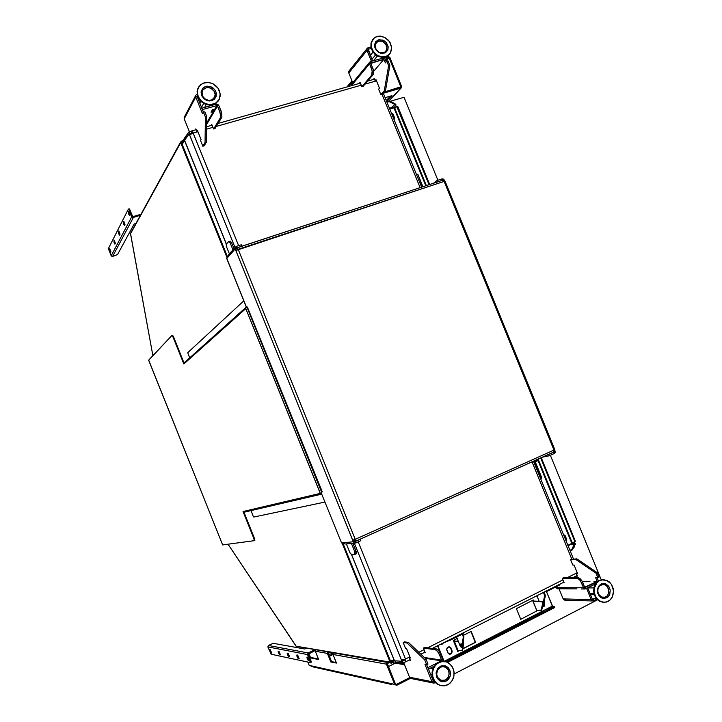<?xml version="1.0" encoding="UTF-8"?>
<svg xmlns="http://www.w3.org/2000/svg" width="722" height="722" viewBox="0 0 722 722"><rect width="100%" height="100%" fill="white"/><g stroke="black" fill="none" stroke-linecap="round" stroke-linejoin="round"><path stroke-width="1.08" d="M193.171 133.001L189.588 134.951L235.002 247.502L189.164 133.886L189.588 134.951L192.007 133.399L197.882 131.657L193.171 133.001L192.151 131.269L191.276 131.224L192.079 131.196L193.144 132.911L238.639 245.642L193.171 133.001M401.513 660.215L405.457 659.015L405.863 661.632L405.412 661.875L404.807 659.312L405.412 661.875L403.273 662.949L405.872 661.614L405.457 659.015L401.513 660.215L401.955 661.298L394.365 660.838L351.74 554.857L394.483 660.847L401.955 661.298L403.589 660.431L403.363 659.863L403.589 660.431L401.955 661.298L354.294 543.17L401.513 660.215M184.534 140.267L189.164 133.886L191.104 133.832L189.164 133.886L184.534 140.267L226.329 243.91L184.534 140.267M192.016 133.065L189.705 133.75L192.016 133.065L191.276 131.224L188.983 131.873L181.655 143.164L184.39 138.227L184.967 139.662L184.39 138.227L188.983 131.873L189.733 133.714L188.983 131.873L191.276 131.224L192.016 133.065M367.038 48.554L348.916 71.162L348.798 72.985L348.753 71.469L349.836 70.512M368.283 49.349L372.615 60.964L371.37 61.307L366.929 50.423L371.37 61.307L372.615 60.964L368.175 50.089L366.929 50.423L368.175 50.089L368.482 49.213L371.252 48.455L368.545 49.195L367.895 47.887L366.993 48.627L366.794 49.989L367.76 47.941L368.211 49.439M369.727 62.119L351.542 84.086L351.307 85.719L351.334 84.411L352.246 83.635M370.539 61.532L369.601 62.336L369.61 63.78L369.547 62.48L370.341 61.605L371.09 62.877L370.539 61.532L383.337 57.995L370.539 61.532M370.928 62.967L369.61 63.78L351.443 85.683L369.61 63.78L371.613 68.689L372.859 68.346L370.855 63.437L373.22 69.393L373.626 72.606L372.931 74.862L371.686 75.214L361.884 86.712L360.116 82.362L359.159 83.49L360.116 82.362L361.884 86.712L363.103 86.36L372.931 74.862L371.686 75.214L361.884 86.712L363.103 86.36L373.157 74.528L373.635 71.911L373.103 68.987L372.859 68.346L371.613 68.689L372.39 72.453L371.686 75.214L372.236 70.837L369.61 63.78L383.887 59.33L383.337 57.995L383.887 59.33L373.599 71.424L383.887 59.33L370.882 63.022M412.325 678.373L410.764 678.472L409.536 677.227L410.971 678.536L433.326 683.03M433.904 681.523L434.436 681.36L434.87 682.904L434.283 681.442L433.272 681.026L431.964 681.694L433.606 683.102L434.87 682.904L433.137 682.958L431.964 681.694L409.536 677.227L403.688 662.742L409.536 677.227L431.964 681.694L424.996 664.466L426.702 664.754L424.726 659.872L407.136 643.049L403.183 642.544L404.464 641.903L403.183 642.544L405.565 648.446L403.183 642.544L407.136 643.049L408.426 642.409L404.464 641.903L408.426 642.409L407.136 643.049L424.726 659.872L426.043 659.204L408.426 642.409L426.043 659.204L424.726 659.872L433.272 681.026L426.693 664.754L428.011 664.087L426.043 659.204L428.011 664.087L426.702 664.754L424.996 664.466L431.964 681.694L433.272 681.026L433.751 681.487M442.776 661.451L442.884 659.466L442.776 661.451M441.584 660.125L441.638 661.533L441.35 660.829L427.884 667.697L428.471 669.15L434.319 666.171L428.471 669.15L427.884 667.697L441.35 660.829L425.114 658.32L441.35 660.829L441.611 660.179L424.22 657.471L441.584 660.125L439.436 654.8L441.584 660.125L442.884 659.466L441.584 660.125M435.339 649.683L437.505 651.397L439.436 654.8L440.736 654.141L440.24 653.058L438.389 650.26L436.63 649.024L438.886 650.847L442.884 659.466L440.736 654.141L439.436 654.8L437.424 651.298L435.339 649.683L436.63 649.024L424.608 647.435L423.345 648.076L435.339 649.683L423.345 648.076L425.24 652.769L423.345 648.076L424.608 647.435L436.63 649.024L435.339 649.683M185.455 116.161L184.218 117.217L184.227 118.823L184.236 117.181M197.043 94.23L195.761 95.313L195.77 97.001L195.761 95.331L196.953 94.257L197.268 94.799L197.043 94.23M197.25 95.9L197.169 96.613L195.77 97.001L202.548 113.796L203.46 112.172L204.868 111.784L206.79 116.54L204.868 111.784L203.46 112.181L197.169 96.613L205.382 116.937L206.79 116.54L206.429 142.126L206.79 116.54L205.382 116.937L205.057 142.523L206.429 142.126L204.191 145.808L206.429 142.126L205.057 142.523L202.828 146.205L200.499 140.429L202.828 146.205L204.191 145.808L202.828 146.205L205.057 142.523L205.382 116.937L203.46 112.172L202.548 113.796L195.77 97.001L184.227 118.823L189.435 131.747L184.227 118.823L195.77 97.001L197.169 96.613L197.151 96.08M216.275 104.194L217.809 104.383L218.892 105.565L217.863 104.41L216.275 104.194L217.502 105.954L206.682 124.473L217.502 105.954L218.892 105.565L221.573 112.497L221.898 116.946L220.986 110.755L219.596 111.143L220.607 115.132L220.445 117.569L213.586 128.958L211.726 124.365L211.077 125.457L211.726 124.365L213.586 128.958L214.93 128.57L221.69 117.46L220.309 117.848L213.586 128.958L214.93 128.57L221.69 117.46L220.309 117.848L220.309 113.39L217.502 105.954L219.596 111.143L220.986 110.755L218.892 105.565L216.844 105.611L206.7 123.029L216.844 105.611L216.275 104.194L201.844 108.183L216.275 104.194M213.36 111.784L215.427 108.878L213.36 111.784M208.279 121.26L206.682 123.994L208.279 121.26M565.705 600.018L564.225 600.036L563.169 598.881L564.857 600.19L592.825 600.948M591.128 599.576L592.202 600.776L593.764 600.767L592.383 600.848L591.3 599.919L592.284 598.98L591.128 599.576L586.58 588.43L591.128 599.576L563.169 598.881L591.128 599.576M587.735 587.843L592.311 599.043L593.204 599.395L592.627 599.377L593.764 600.767L593.204 599.395L595.957 597.969L592.437 599.233L587.735 587.843L586.58 588.43L587.735 587.843L593.881 587.898M555.868 587.591L557.357 588.746L555.642 587.049L555.868 587.591L583.511 587.789L584.495 588.854L585.804 588.827L584.486 588.845L583.511 587.789L555.868 587.591M581.255 588.926L585.028 588.99M557.501 588.746L576.995 588.917M585.082 587.5L585.804 588.827L595.524 583.872L585.804 588.827L585.244 587.455L597.347 581.779L595.686 577.735L598.989 577.131L597.121 572.582L598.989 577.131L597.834 577.717L595.975 573.16L597.121 572.582L576.761 558.783L597.121 572.582L595.975 573.16L575.633 559.351L576.761 558.783L570.588 559.541L571.716 558.981L532.06 461.827L571.716 558.981L570.588 559.541L572.844 565.064L574.098 565.028L577.717 573.891L576.454 573.909L577.356 576.12L575.894 576.129L577.356 576.12L576.454 573.909L577.717 573.891L574.098 565.028L572.844 565.064L570.588 559.541L575.633 559.351L595.975 573.16L597.834 577.717L595.686 577.735L597.347 581.779L593.908 581.381L597.175 581.372L583.511 587.789L580.551 581.011L578.611 578.863L576.986 578.214L579.378 579.531L581.463 582.762L582.627 582.176L582.112 581.093L578.692 577.708L563.512 577.753L562.375 578.331L576.986 578.214L578.141 577.627L563.512 577.753L562.375 578.331L564.189 582.771L562.709 582.771L564.189 582.771L562.375 578.331L576.986 578.214L578.448 577.654L580.533 578.945L582.401 581.661L584.676 587.194L582.627 582.176L581.463 582.762L583.511 587.789L585.055 587.5M561.193 588.773L565.218 588.791M181.637 141.873L181.375 142.451L182.513 141.62L181.348 142.396L181.366 141.196L181.637 141.873M131.106 232.701L180.699 142.649L227.195 257.953L180.671 142.586L181.366 141.196L180.699 142.649L181.375 142.451L227.71 257.375L181.375 142.451L180.699 142.649L130.511 233.567M180.671 141.837L130.511 233.387L152.92 355.666L130.583 233.847M296.056 646.145L390.259 662.399L391.062 663.121L393.634 662.101L391.784 663.031L390.999 662.245L392.398 661.884L391.342 663.148L390.259 662.399L342.084 542.917L390.259 662.399L391.505 662.336L297.094 646.361M295.903 645.865L228.251 544.469L296.191 646.271L390.999 663.103M228.323 544.65L295.957 646.019M198.261 87.705L197.097 91.351L197.819 96.64L200.933 101.333L204.443 103.806L204.669 103.381L200.951 100.701L198.351 96.965L197.277 92.732L197.864 88.616L200.554 84.745L204.2 82.786L208.523 82.425L212.864 83.698L207.9 82.371L202.873 83.274L199.037 86.396L197.35 90.692L197.846 95.683L200.572 100.304L205.201 103.634L209.903 104.699L215.553 103.3L219.271 99.266L220.174 93.923L218.017 88.147L212.864 83.698L216.627 86.45L218.504 88.905L219.732 91.676L220.174 95.99L218.901 99.952L215.039 103.58L209.994 104.699L204.669 103.381L204.443 103.806L205.472 104.257L209.759 105.114L214.795 103.995L218.793 100.132L216.185 103.138L212.412 104.852L207.981 104.952L203.55 103.327L199.85 100.15L197.647 96.188L197.061 91.739L198.252 87.705M206.176 99.636L209.1 100.385L211.916 99.871L214.732 96.983L215.138 94.221L214.244 91.405L210.905 88.264L207.9 87.497L204.786 88.201L202.602 90.34L201.916 93.571L203.017 96.811L205.499 99.257L208.64 100.358L211.835 99.907L214.154 98.039L215.165 94.763L214.425 91.739L212.448 89.266L209.47 87.732L206.537 87.597L203.026 89.699L201.97 92.226L202.819 96.486L206.041 100.087L203.207 97.912L201.465 94.853L201.185 91.541L203.514 87.488L206.456 86.189L209.849 86.342L214.326 89.14L216.059 92.181L215.914 97.037L214.037 99.537L209.425 100.963L205.066 99.537L202.088 96.315L201.113 92.199L202.557 88.418L205.851 86.324L209.958 86.369L212.981 87.876L215.219 90.349L216.329 93.319L216.14 96.423L214.66 98.968L212.006 100.62L208.667 100.899L206.041 100.087L206.176 99.636M439.815 685.277L437.803 684.257L434.527 680.954L432.713 676.451L432.631 671.505L434.319 666.92L437.478 663.455L441.584 661.686L445.808 661.83L442.64 661.542L439.671 662.236L436.918 663.879L434.599 666.469L433.083 669.637L432.451 673.247L432.821 676.983L433.949 679.971L435.907 682.687L438.407 684.627L441.512 685.747L444.707 685.792L447.703 684.826L450.393 682.895L452.55 680.025L453.759 676.902L454.111 672.588L452.974 668.121L450.366 664.411L446.828 662.164L448.858 663.202L452.125 666.559L453.912 671.108L453.93 676.099L452.162 680.693L448.903 684.113L444.689 685.792L440.095 685.431L436.106 683.211L432.83 678.355L432.045 672.651L433.723 667.11L437.568 663.022L441.07 661.623L444.617 661.596L441.142 661.614L437.036 663.383L433.877 666.848L432.198 671.424L432.27 676.37L434.093 680.864L437.361 684.167L439.815 685.277M440.862 680.286L445.005 680.223L447.351 678.518L448.813 675.846L449.093 672.733L448.154 669.79L444.914 666.947L442.054 666.641L439.292 667.859L437.216 670.63L436.62 674.095L437.74 677.687L439.969 679.871L443.109 680.647L446.187 679.573L448.389 676.929L449.138 673.906L448.542 670.567L446.611 667.94L443.543 666.614L440.772 667.002L437.55 669.935L436.657 674.492L437.595 677.435L440.862 680.286L440.989 681.406L438.245 679.519L436.503 676.478L436.124 672.877L438.173 668.012L440.889 666.054L445.664 665.991L448.398 667.877L450.501 672.678L450.167 676.27L447.225 680.512L444.192 681.758L440.095 680.999L436.909 677.525L436.124 672.823L437.794 668.473L441.322 665.892L445.185 665.828L447.712 667.209L449.625 669.673L450.519 672.841L450.203 676.162L448.66 679.149L445.871 681.288L442.017 681.703L440.989 681.406L440.862 680.286M114.103 242.809L113.986 240.029L115.349 243.233L114.374 240.345L115.303 243.567L114.87 244.072L114.085 242.791L114.058 240.038L115.339 243.215L114.915 244.09L114.103 242.809L114.798 242.592L114.103 242.809M123.652 224.289L123.218 221.871L123.958 221.645L124.383 224.064L123.976 221.609L123.218 221.871L123.579 221.293L124.996 224.56L124.536 225.625L123.633 224.271L123.155 222.168L123.642 221.302L124.996 224.659L124.509 225.616L123.652 224.289L124.383 224.064L124.915 225.083L124.383 224.064L123.652 224.289M118.751 233.802L118.318 231.455L119.04 231.23L119.464 233.576L119.049 231.22L118.318 231.455L118.643 230.914L120.042 234.09L119.464 233.576L119.59 235.101L118.814 233.973L118.264 231.879L118.724 230.923L120.042 234.181L119.527 235.074L118.751 233.802L119.464 233.576L118.751 233.802M109.681 251.373L109.536 248.693L110.881 251.698L110.475 252.628L109.681 251.373L109.636 248.702L110.881 251.797L110.475 252.628L109.681 251.373L110.367 251.157L109.934 249L110.854 252.104L110.367 251.157L109.681 251.373M128.823 214.254L128.335 211.934L129.148 211.519L129.581 214.028L129.184 211.456L128.39 211.754L128.769 211.14L130.231 214.551L129.707 215.607L128.787 214.181L128.326 211.997L128.841 211.149L130.231 214.596L129.716 215.607L128.823 214.254L129.581 214.028L130.131 215.075L129.581 214.028L128.823 214.254M128.444 209.037L129.545 209.136L129.78 209.624L129.012 209.849L128.417 209.046L129.012 209.849L129.78 209.624L132.722 216.654L140.952 214.254L133.038 216.681L133.344 217.43L140.393 215.264L133.344 217.43L112.587 256.418L111.973 256.436L111.152 255.732L112.47 256.445L117.524 254.613L112.587 256.418L133.344 217.43L131.801 216.78L133.11 217.484L133.038 216.681L131.747 216.654L132.505 216.419L129.761 209.57L129.256 208.811L128.516 209.055M134.13 224.109L136.034 223.224L134.13 224.109L117.533 254.595L134.13 224.109M108.462 248.332L108.715 249.65L108.462 248.332L128.417 209.046L108.462 248.332M278.457 652.896L278.114 651.37L279.008 651.533L280.253 654.836L278.43 652.85L278.123 651.343L278.999 651.533L280.28 654.791L278.539 653.094L279.125 652.58L278.782 651.352L280.307 654.43L279.125 652.58L278.457 652.896M297.121 656.722L296.814 655.062L297.455 655.08L297.825 656.388L297.825 655.35L299.07 658.798L298.096 658.437L297.022 656.469L296.814 655.044L297.762 655.296L299.116 658.735L297.509 657.543L297.121 656.722L297.825 656.388L299.161 658.374L297.825 656.388L297.121 656.722M287.536 654.764L287.203 653.193L288.141 653.365L289.396 656.776L287.536 654.764L287.221 653.139L288.132 653.365L289.45 656.704L288.511 656.46L287.536 654.764L288.222 654.43L287.879 653.166L289.477 656.352L288.222 654.43L287.536 654.764M269.829 651.127L269.514 649.583L270.362 649.818L271.526 653.04L269.694 650.775L269.532 649.547L270.335 649.791L271.58 652.968L269.992 651.515L270.145 649.629L271.598 652.607L270.488 650.82L269.829 651.127M307.247 658.798L306.94 657.092L307.617 657.11L307.969 658.455L307.996 657.381L309.287 660.937L308.321 660.63L307.175 658.617L306.94 657.083L307.951 657.336L309.341 660.865L307.644 659.646L307.247 658.798L307.969 658.455L309.368 660.495L307.969 658.455L307.247 658.798M267.871 646.939L268.44 645.45L267.871 646.939L307.554 654.619L307.996 653.04L307.554 654.619L308.484 653.708L308.168 652.941L314.936 649.674L308.168 652.941L268.44 645.45L273.322 643.338L268.44 645.45L308.168 652.941L308.484 653.708L315.541 649.782L315.379 651.289L315.288 650.414L307.554 654.619L310.469 662.625L310.334 661.551L311.056 661.208L308.276 654.267L311.056 661.208L310.334 661.551L307.554 654.619L267.871 646.939L271.066 654.231L267.871 646.939M306.101 648.527L304.675 648.97L273.322 643.338L304.675 648.97L306.101 648.527M310.415 662.625L271.075 654.231L310.415 662.625M311.137 662.282L311.056 661.208L311.263 662.191L310.523 662.579M384.817 37.427L388.454 40.288L390.223 42.833L391.577 47.12L391.505 49.971L389.943 53.69L387.822 55.675L383.129 57.002L377.994 55.693L381.171 56.821L386.793 56.235L390.539 52.778L391.613 47.444L389.474 41.587L384.754 37.391L379.014 36.118L376.099 36.813L373.815 38.293L371.298 42.914L371.27 46.587L372.606 50.396L375.088 53.618L377.994 55.693L374.384 52.886L371.947 48.997L371.207 46.127L371.541 41.957L373.536 38.573L377.037 36.47L380.449 36.127L384.817 37.427M372.823 39.403L371.072 42.824L370.9 46.903L372.353 51.009L375.187 54.466L378.463 56.524L382.768 57.435L386.757 56.496L389.411 54.349L386.55 56.605L382.606 57.435L378.671 56.614L374.908 54.213L372.326 50.964L370.882 46.804L371.018 43.013L372.778 39.457M383.021 41.714L380.404 40.955L377.913 41.398L375.458 44.042L375.151 46.623L376.018 49.276L379.077 52.264L382.281 53.013L384.862 52.183L386.55 50.125L386.875 46.912L385.584 43.934L383.102 41.75L379.916 40.946L377.245 41.768L375.485 43.97L375.196 46.966L376.352 49.818L379.077 52.264L382.994 52.932L385.232 51.903L386.631 49.908L386.929 47.327L386.071 44.683L383.021 41.714L383.689 40.459L386.252 42.535L388.201 46.948L387.858 49.917L385.043 52.986L380.629 53.238L377.75 51.731L374.935 47.688L374.61 44.593L375.63 41.876L379.176 39.674L383.689 40.459L386.487 42.815L388.165 46.659L387.723 50.26L385.395 52.805L381.785 53.473L378.779 52.444L376.451 50.45L374.935 47.688L374.592 44.683L375.756 41.696L378.373 39.863L382.813 40.062L383.689 40.459L383.021 41.714M606.769 580.362L611.435 584.324L613.177 588.34L613.501 592.762L612.346 596.923L609.882 600.181L606.489 602.022L602.78 602.184L601.002 601.652L604.702 602.31L608.339 601.264L610.65 599.431L612.4 596.814L613.547 590.777L611.579 584.54L609.431 582.031L606.958 580.443L601.733 579.856L599.016 580.948L596.877 582.789L594.359 588.195L594.278 592.302L595.397 596.101L597.978 599.693L601.002 601.652L597.672 599.386L595.289 595.849L594.206 591.571L594.585 587.212L596.372 583.43L599.287 580.795L603.168 579.685L606.769 580.362M603.267 602.283L599.747 601.318L596.652 598.863L594.513 595.289L593.619 590.948L594.188 586.688L596.146 583.006L599.134 580.578L603.114 579.685L598.746 580.795L595.831 583.43L594.044 587.203L593.655 591.562L594.747 595.84L597.13 599.377L600.451 601.643L603.782 602.301M605 584.838L602.518 584.477L599.242 586.309L597.987 588.755L597.789 591.643L598.691 594.405L601.67 597.13L604.549 597.419L607.274 595.821L608.709 593.105L608.727 589.495L607.211 586.472L604.856 584.775L601.904 584.594L599.459 586.056L597.915 589.017L597.933 592.464L599.341 595.361L601.67 597.13L605.379 597.166L607.437 595.632L608.682 593.186L608.872 590.307L607.157 586.408L605 584.838L605.812 583.899L609.233 587.04L610.27 590.208L609.476 595.054L607.518 597.41L603.393 598.484L600.632 597.347L597.852 593.412L597.428 590.064L598.294 586.905L601.543 583.836L605.812 583.899L608.646 586.138L610.27 590.154L609.693 594.594L607.139 597.672L603.529 598.502L600.993 597.59L598.962 595.641L597.645 592.699L597.464 589.648L598.529 586.472L600.524 584.369L604.115 583.466L605.812 583.899L605 584.838M244.812 511.997L243.531 511.438L244.686 512.042L321.75 494.119M320.776 493.424L321.723 494.065L320.776 493.424M253.287 516.302L250.994 510.571L253.287 516.302M246.319 307.03L184.462 362.543L184.218 363.626L173.542 336.822L172.982 337.021L171.872 335.55L172.91 336.831L183.812 363.996L172.982 337.021L173.542 336.822L172.748 335.459L171.971 335.531M222.683 544.939L148.687 360.17L171.845 335.577L148.669 360.206L222.683 544.939L254.171 540.697L253.954 538.802L254.171 540.697L222.656 544.939L148.696 360.215M254.225 540.67L254.848 540.273L254.496 538.567L243.729 511.754L254.469 538.513L253.927 538.747L243.016 511.555L320.243 493.379L243.016 511.555L253.927 538.747L254.55 538.72L254.839 540.3L254.189 540.688M172.405 335.378L173.542 336.822L184.146 363.247L184.769 362.363M187.819 352.643L187.955 353.536L187.819 352.643L243.819 300.83L187.819 352.643M320.306 493.523L245.67 308.213L246.743 307.256L247.33 307.96L321.615 492.205L321.732 493.171L320.369 493.514L245.67 308.213L246.762 307.256L247.339 307.987L321.606 492.187L321.732 493.162L320.306 493.523L245.624 308.285M322.274 491.908L247.402 307.03L322.274 491.908L321.606 492.187L322.274 491.908M247.375 307.049L246.78 307.256M329.376 652.887L330.784 652.471L329.385 652.896M328.808 654.755L331.145 653.798L328.808 654.755M460.97 643.275L461.845 645.089L460.961 643.275M460.591 644.529L461.448 646.343L460.582 644.529M456.999 649.466L457.586 649.249L456.999 649.466M457.062 649.619L457.667 649.439L457.062 649.619L456.304 647.751L456.909 647.571L456.304 647.751L455.943 646.849L456.548 646.677L455.943 646.849L455.185 644.981L455.79 644.8L455.185 644.981L454.824 644.087L455.429 643.907L454.824 644.087L454.066 642.21L454.67 642.038L454.066 642.21L453.705 641.317L454.309 641.136L453.705 641.317L453.335 640.414L457.143 638.492L453.335 640.414L457.062 649.619M458.037 650.341L462.053 650.675L458.037 650.341L457.667 649.448L458.037 650.341M455.88 646.695L456.466 646.479L455.88 646.695M454.761 643.934L455.347 643.708L454.761 643.934M534.424 604.711L532.899 601.291L533.423 600.875L533.016 601.372L541.996 601.814L542.664 603.303L541.058 610.478L536.699 610.298L533.062 601.372L533.775 600.894L533.134 600.163L533.585 601.083L542.466 601.444L543.043 602.238L542.384 601.399L541.635 601.634L542.466 602.527L543.043 602.238L543.233 603.023L543.115 602.419L542.547 602.708L542.655 603.366L543.224 603.078L541.717 610.117L536.699 610.298L534.379 604.774M535.516 607.401L535.083 606.679M536.608 610.081L536.175 609.359M460.32 646.316L456.539 636.984L460.32 646.316M461.737 647.354L461.105 647.282L461.737 647.354M463.271 637.111L463.777 636.181L463.145 636.434L462.206 634.124L463.145 636.434L463.75 636.127L462.82 633.817L463.894 636.723L462.531 646.858L463.885 636.804L463.271 637.111L461.927 647.165L463.271 637.111M544.65 595.289L542.547 606.254L544.758 595.948L545.345 595.587L543.179 605.857L542.61 606.119L543.179 605.83L545.327 595.659L544.758 595.948L543.495 592.446L544.65 595.289L545.218 595L544.65 595.289M462.468 650.531L463.587 643.492L463.154 642.219L463.587 643.464L462.658 650.341L462.053 650.648L462.973 643.582L463.578 643.501L462.973 643.807L462.053 650.648L462.658 650.341L462.017 650.757M462.342 647.047L461.89 647.282M448.678 640.558L442.568 643.446L448.678 640.558M544.253 592.627L544.262 592.067L544.253 592.627M455.735 656.867L454.914 655.865L455.735 656.867M455.546 656.217L456.692 656.379L450.672 659.457L449.147 658.807L449.535 659.294L444.923 661.65L449.535 659.294L450.672 659.457L456.692 656.379L455.546 656.217L542.547 611.778L542.132 611.326L542.547 611.778L455.546 656.217M444.192 661.533L547.727 608.475L548.142 608.917L547.727 608.475L552.375 606.101L552.79 606.543L546.41 591.453L547.655 591.074L545.489 591.444L546.247 591.065L552.375 606.101L444.12 661.379L437.767 645.676L444.192 661.533M559.758 584.73L559.487 585.118L559.758 584.73M463.163 632.896L462.874 633.79L463.325 633.347M450.122 640.215L448.867 640.576L450.122 640.215L449.869 639.584L450.122 640.215L462.874 633.79L450.122 640.215M441.35 644.511L441.521 643.789L441.467 644.493L441.133 643.988L441.35 644.511L440.33 644.394L441.35 644.511M442.36 644.006L442.532 643.275L441.53 644.421M536.464 596.11L537.078 596.119L536.464 596.11M449.445 654.195L451.494 653.049L451.674 650.54L452.171 651.298L451.801 653.094L450.781 654.033L449.436 654.195L448.055 653.248L446.656 649.186L447.252 647.643L448.822 646.804L450.79 647.796L452.18 651.379L450.925 653.961L448.416 653.663L446.674 649.746L447.478 647.408L449.571 646.894L451.07 648.329L449.066 646.804L450.573 647.905L451.873 651.379L451.304 653.32L449.644 654.195M544.686 603.484L544.523 605.929L542.412 606.922L543.72 606.715L544.722 605.505L544.334 603.466L544.253 605.776L542.538 606.94L544.379 605.469L544.686 603.484L544.018 601.85L544.686 603.484M548.314 609.548L547.447 608.619L548.314 609.548M554.46 607.653L447.432 662.417L554.46 607.653L554.46 606.606L554.46 607.653M446.431 662.02L447.162 661.731L446.431 662.02M453.642 641.163L454.905 640.838L454.309 641.136L457.667 649.448L454.309 641.136L458.244 641.208L453.642 641.163M537.177 460.997L536.762 461.223L536.906 460.347L536.762 461.223L534.027 462.459L536.762 461.223L536.5 460.573L533.766 461.809L536.87 460.383L537.899 459.192L536.906 460.347L537.177 460.997L539.09 458.759L537.177 460.997M575.479 544.271L575.208 543.666L573.656 547.15L573.918 547.799L573.322 547.393L575.208 543.666L573.909 547.817L573.286 547.475L573.53 548.07L572.871 548.395L573.918 547.808L575.217 543.63M395.791 104.347L391.865 102.01L390.99 102.19L391.884 102.019L396.044 104.97L391.82 102.659L391.884 102.019L396.044 104.934M395.972 105.087L393.941 107.813L389.754 109.049L393.941 107.813L395.972 105.087M574.089 544.451L574.351 545.101L574.089 544.451L571.896 549.316L574.089 544.415L574.351 545.101L572.167 549.974L570.163 550.967L572.167 549.974L571.896 549.316L569.893 550.308L571.896 549.316L572.167 549.974L574.324 545.047M570.931 544.578L573.945 544.388L570.931 544.578M388.932 100.99L388.445 101.035L389.194 101.631L386.956 102.19L388.716 101.676L388.445 101.035L386.694 101.549L388.896 100.972L394.239 104.067L388.932 100.99M394.266 104.139L389.194 101.631L394.266 104.139M394.456 104.88L391.198 107.713L394.456 104.88M391.243 112.704L393.183 114.401L394.546 117.912L394.095 119.671L394.537 117.866L394.113 117.587L394.059 119.608L394.374 117.325L393.183 114.401L391.414 113.11L392.723 114.256L394.113 117.587L392.912 113.886L391.243 112.704M563.422 534.47L565.29 535.95L566.698 539.542L566.328 541.572L566.698 539.56L566.174 539.027L566.174 541.202L566.535 539L565.317 536.022L563.476 534.587L564.73 535.607L566.174 539.027L565.145 535.67L563.422 534.47M572.032 542.285L571.436 542.475L537.845 460.221L571.797 543.377L571.436 542.475L574.658 542.105L574.721 541.229L574.658 542.105L572.032 542.285L538.305 459.679L572.032 542.285M394.853 108.39L394.293 108.688L394.853 108.39L426.377 185.581L394.853 108.39L396.748 106.441L394.853 108.39M396.793 106.432L397.903 106.73L429.662 184.498L397.93 106.811L397.353 106.982L429.094 184.688L396.748 106.45L397.912 106.748L396.892 106.432M575.127 541.852L575.272 540.977L574.721 541.229L540.697 457.938L574.721 541.229L575.263 540.968L541.247 457.685L575.299 541.049L574.739 542.042M385.331 98.21L385.304 97.587L385.331 98.21M385.386 97.56L385.422 98.445L385.386 97.56M328.14 653.094L328.429 652.056L328.113 653.022L331.551 661.587L336.226 662.525L330.811 661.948L327.355 653.347L327.562 651.903L327.373 653.401L328.14 653.094L331.551 661.587L330.811 661.948L336.452 663.085L332.95 654.367L333.158 652.887L332.95 654.358L336.452 663.085L330.811 661.948L327.4 653.455L328.14 653.094M313.944 666.821L394.645 684.393L386.478 664.123L332.995 654.466L386.478 664.123L387.624 662.507L387.308 663.708L395.475 683.969L394.645 684.393L386.432 664.005L386.649 662.336L386.469 664.105L387.308 663.708L395.475 683.969L394.645 684.393L389.754 683.301L390.846 684.303L391.893 684.176L390.602 684.212L389.754 683.301L312.139 666.09L313.14 666.938L390.719 684.257M302.455 648.573L302.717 647.517L302.455 648.573M388.869 662.769L387.263 663.572L388.869 662.769M395.331 663.13L388.463 666.577L395.331 663.13L404.5 664.727L395.331 663.13M400.764 86.432L400.421 87.299L384.068 92.019L400.827 86.775L388.977 57.579L385.972 61.081L388.977 57.579L400.764 86.432L399.798 87.479L400.764 86.432M401.549 86.207L401.594 87.371L400.764 88.147L401.567 87.452L401.558 86.225L389.754 57.336L387.723 56.217L389.763 57.363L401.549 86.207M388.066 57.074L388.977 57.579L388.183 57.047L384.709 57.995L388.066 57.074L385.539 60.025L388.066 57.074M356 553.873L356.253 551.734L352.868 543.314L356.117 551.373L354.863 551.96L354.746 554.46L355.053 552.483L351.433 543.449L354.863 551.96L356.117 551.373L356.289 551.861L356.352 553.603L354.98 554.352M349.89 552.673L351.876 554.857L350.125 553.187L346.37 543.937L349.89 552.673M231.645 242.836L230.39 241.202L231.645 242.836L230.327 243.242L229.452 241.843L228.594 241.699L230.011 242.583L232.971 249.803L230.327 243.242L231.645 242.836L233.991 248.648L231.645 242.836M226.419 243.801L226.564 246.861L226.212 244.18L228.594 241.699L226.419 243.801M341.515 542.845L321.407 493.27M445.113 181.276L444.129 181.412L553.954 450.059L554.785 449.58L553.954 450.05L553.765 452.053L553.954 450.059L355.233 539.379L238.089 249.081L236.978 247.854L237.231 249.632L236.951 247.872L238.116 249.135L235.796 250.489L352.697 540.236L355.233 539.379L355.359 541.383L355.35 539.677L352.697 540.236L353.32 541.789L343.275 542.791L344.981 544.054L355.215 543.088M554.785 449.544L445.122 181.303L444.129 181.412L442.721 180.202M442.649 180.238L237.132 247.845M345.071 544.054L343.275 542.791L353.32 541.789L354.673 541.184L354.123 539.821L354.673 541.184L353.401 541.969L354.349 542.899L355.775 542.98L360.838 540.697L360.251 539.244L355.314 541.464L360.251 539.244L360.838 540.697L355.901 542.926L354.673 541.184L355.729 542.998L354.349 542.908L353.329 541.816L235.173 248.955L235.164 247.447L236.265 246.428L235.255 247.249L235.083 248.684L236.572 248.494L237.069 249.713L236.843 247.863L235.173 248.955L226.753 258.476L246.581 307.392L226.816 258.377L228.035 257.005L228.332 255.028L228.035 257.005L235.173 248.955L235.796 250.489L444.129 181.412L553.954 450.059L355.233 539.379L238.161 249.27L444.129 181.412L442.568 180.292M554.658 449.526L445.059 181.439M444.355 180.139L443.344 179.02L442.017 178.885L443.723 179.273L444.806 181.249L444.355 180.139L443.461 180.428L444.355 180.139M354.746 539.587L355.314 541.383L354.755 539.912L354.186 539.984L354.746 539.587M553.765 452.053L355.395 541.365M554.27 453.479L555.173 452.387L555.083 450.988L554.442 453.389L549.234 455.753L548.684 454.4L553.72 452.134L554.27 453.479L553.458 452.189L553.891 451.972L548.684 454.4L549.234 455.753L554.27 453.479M374.501 79.14L367.597 81.099M360.413 83.102L218.017 123.489M212.06 125.186L206.645 126.72M196.158 129.689L191.592 130.98M383.192 92.985L421.63 187.142M533.504 461.168L573.403 558.909M577.113 575.524L572.835 577.672M563.936 582.158L432.261 648.446M424.978 652.119L420.809 654.213M410.078 659.619L405.71 661.821M184.435 116.847L195.698 95.466M130.511 233.657L152.893 355.702M200.924 101.315L199.859 103.264M218.125 101.08L217.882 101.495M206.248 104.528L204.642 107.416M432.992 668.626L430.384 668.175M443.786 661.523L443.335 661.46M432.063 674.88L430.682 674.619M310.487 662.615L311.191 662.273M377.398 56L373.464 60.729M389.077 54.682L388.707 55.116M373.039 52.092L370.341 55.395M594.044 593.836L590.163 593.773M602.888 579.703L602.347 579.703M172.45 335.351L171.917 335.531M247.402 307.03L246.743 307.256M534.352 604.865L534 603.998M449.391 640.495L448.57 640.91M441.467 644.493L442.451 643.997M532.908 601.309L533.26 602.184M559.893 584.775L559.694 584.288M554.595 606.661L554.857 607.31M541.626 610.18L541.094 610.46M543.043 606.02L542.547 606.272M461.972 650.82L462.549 650.522M461.836 647.336L462.414 647.038M394.519 104.726L394.266 104.103M574.685 542.087L575.199 541.834M401.252 87.876L388.977 101.017M237.033 247.845L442.694 180.211M228.495 254.875L235.336 247.123M226.762 258.521L246.5 307.464M228.811 241.581L230.047 241.202M354.89 554.415L356.108 553.837M206.609 129.175L212.945 127.379L206.609 129.175M216.23 126.44L361.28 85.214L216.23 126.44M364.98 84.158L376.478 80.891L364.98 84.158M382.028 94.275L420.132 187.63L382.028 94.275L380.828 94.627L378.617 89.212L379.483 88.246L375.936 79.582L375.088 80.566L374.204 78.4L373.256 79.501L374.204 78.4L375.088 80.566L375.936 79.582L379.483 88.246L378.617 89.212L380.828 94.627L382.028 94.275L385.521 90.421L382.028 94.275M577.239 572.708L567.257 577.726L577.239 572.708M562.998 579.865L427.686 647.842L562.998 579.865M423.995 649.701L418.805 652.309L423.995 649.701M409.87 656.794L405.457 659.015L358.193 541.897L405.457 659.015L409.87 656.794M184.462 140.366L226.266 244.027L184.462 140.366L182.188 144.472L184.462 140.366M351.614 554.83L394.365 660.838L390.097 660.107L394.365 660.838L351.614 554.83M390.692 661.596L403.273 662.949L390.692 661.596M402.416 661.054L404.654 659.98L402.506 661.063L403.273 662.949L402.416 661.054M395.196 660.892L395.837 662.48L395.196 660.892M370.928 47.065L368.003 47.86L370.928 47.065M366.929 50.423L348.798 72.985L352.733 82.651L348.798 72.985L366.929 50.423M384.42 57.282L386.27 61.794L384.42 57.282M388.012 60.856L389.835 65.314L385.521 90.421L384.312 90.764L380.828 94.627L384.312 90.764L385.521 90.421L389.835 65.314L388.598 65.657L384.312 90.764L388.598 65.657L389.835 65.314L388.012 60.856L386.775 61.199L388.598 65.657L386.775 61.199L388.012 60.856M383.111 57.426L385.34 62.877L386.775 61.199L385.34 62.877L383.111 57.426M376.216 80.241L375.088 80.566L376.216 80.241M434.87 682.904L435.465 682.597L434.87 682.904M405.565 648.446L406.549 648.582L410.376 658.049L409.383 657.895L410.331 660.26L409.184 660.07L410.331 660.26L409.383 657.895L410.15 657.507L409.383 657.895L410.376 658.049L406.549 648.582L405.565 648.446M424.022 652.598L425.24 652.769L424.022 652.598M213.793 104.437L215.346 104.455L215.102 103.833L215.346 104.455L213.793 104.437M213.089 109.545L212.214 111.053L213.089 109.545M201.05 139.508L200.499 140.429L201.05 139.508L197.314 130.258L201.05 139.508M195.247 129.951L195.843 128.895L196.772 131.205L197.314 130.258L196.772 131.205L195.843 128.895L195.247 129.951M197.53 95.818L197.142 96.54L197.53 95.818M211.573 111.233L212.214 111.053L211.573 111.233M197.602 130.971L196.772 131.205L197.602 130.971M202.422 109.609L201.844 108.183L202.422 109.609L216.844 105.611L202.422 109.609M213.73 111.919L215.481 108.923L213.73 111.919M207.918 121.125L206.7 123.218L207.918 121.125M212.439 109.726L211.014 112.208L212.566 111.775L214.01 109.293L212.439 109.726L211.014 112.208L212.566 111.775L212.25 110.989L212.566 111.775L214.01 109.293L212.439 109.726M593.764 600.767L596.904 599.143L593.764 600.767M559.045 588.755L563.169 598.881L559.045 588.755M597.076 577.726L598.412 580.993L597.076 577.726M594.314 594.747L590.533 594.675L594.314 594.747M576.454 573.909L577.51 573.376L576.454 573.909M582.275 581.418L589.955 581.4L582.275 581.418M342.815 542.836L390.891 662.083L342.815 542.836M183.009 140.727L181.366 141.196L183.009 140.727M201.501 107.334L203.676 103.399L201.501 107.334M210.905 88.264L211.501 86.965L210.905 88.264M430.673 674.592L432.054 674.853L430.673 674.592M444.914 666.947L445.664 665.991L444.914 666.947M129.012 209.849L131.747 216.654L111.152 255.732L131.747 216.654L129.012 209.849M108.715 249.65L111.152 255.732L108.715 249.65M309.386 660.504L308.655 660.847L309.368 660.495M271.607 652.688L271.03 652.959L271.607 652.688M289.486 656.379L288.836 656.695L289.486 656.379M299.161 658.383L298.466 658.717L299.161 658.383M279.703 654.773L280.307 654.484L279.703 654.773M375.657 54.845L371.947 59.321L375.657 54.845M377.994 55.693L377.633 56.126L377.994 55.693M594.007 593.674L590.1 593.619L594.007 593.674M601.002 601.652L600.451 601.643L601.002 601.652M601.67 597.13L601.967 598.096L601.67 597.13M324.954 502.061L253.801 517.006L324.954 502.061M245.76 308.619L183.812 363.996L245.76 308.619M189.687 357.859L187.955 353.536L189.687 357.859M331.145 653.798L333.05 652.868L331.145 653.798L331.696 655.152L331.145 653.798M389.745 101.459L404.04 97.271L389.745 101.459M454.147 674.005L597.572 599.802L454.147 674.005M601.255 579.847L550.335 455.257L601.255 579.847M437.938 180.229L404.04 97.271L437.938 180.229M537.403 610.659L520.77 619.332L516.411 608.601L533.414 600.018L533.775 600.894L533.414 600.018L516.411 608.601L520.77 619.332L537.403 610.659M544.063 592.157L545.218 595L544.063 592.157M539.163 601.255L536.924 595.749L539.163 601.255M458.407 641.596L454.309 641.136L458.407 641.596M543.043 602.238L542.547 602.708L543.043 602.238M457.793 651.415L457.423 650.522L457.793 651.415L459.517 650.531L457.793 651.415M448.633 640.847L449.237 640.54M543.837 611.832L542.547 611.778L543.837 611.832L549.442 608.971L543.837 611.832M559.487 585.118L547.655 591.074L547.411 590.479L547.655 591.074L559.487 585.118L559.243 584.522L559.487 585.118M448.867 640.576L448.073 640.495L448.867 640.576M437.532 645.802L443.813 661.334L437.532 645.802M545.841 591.444L544.289 592.23L545.841 591.444M471.186 631.416L475.608 642.336L462.856 648.834L475.608 642.336L471.186 631.416L463.425 635.324L471.186 631.416M470.934 631.542L475.293 642.3L462.892 648.618L475.608 642.336L470.934 631.542M459.21 650.495L457.721 651.253L459.21 650.495M543.901 602.419L544.334 603.466L543.901 602.419M552.79 606.543L548.142 608.917L549.442 608.971L548.142 608.917L552.79 606.543L554.46 606.606L552.79 606.543M447.162 661.731L554.189 607.003L447.162 661.731L447.432 662.408L447.162 661.731M450.763 648.293L451.981 650.576L450.763 648.293M533.062 601.372L542.204 601.345L533.062 601.372M541.193 610.28L542.655 603.366L543.224 603.078L541.762 609.991L541.193 610.28M462.622 633.167L462.874 633.79L462.622 633.167M389.537 108.517L393.941 107.208L389.537 108.517M575.073 543.603L572.212 543.783L570.245 544.749L572.212 543.783L575.073 543.603M569.721 544.957L568.043 545.778L569.721 544.957M389.42 108.237L391.198 107.713L389.42 108.237M567.853 545.3L571.797 543.368L567.853 545.3M425.772 185.78L393.941 107.813L425.772 185.78M535.273 461.899L541.861 478.036L540.625 478.605L541.861 478.036L540.588 478.524L541.861 478.036L535.273 461.899M417.821 174.219L422.921 186.718L417.821 174.219L422.596 186.827L417.821 174.219L416.531 174.643L417.821 174.219M534.957 462.035L541.518 478.099L534.957 462.035M416.585 174.769L417.551 174.453L416.585 174.769M308.899 653.509L310.451 657.381L318.465 658.978L309.747 657.724L308.258 653.997L309.747 657.724L310.451 657.381L308.899 653.509M312.139 666.09L309.16 665.431L307.816 662.074L309.16 665.431L312.139 666.09M318.682 659.511L309.747 657.724L318.682 659.511L315.379 651.289L318.682 659.511M315.379 651.289L327.4 653.455L315.379 651.289M393.752 663.22L394.79 663.401L393.752 663.22L393.355 662.236L393.752 663.22M398.67 662.661L404.031 663.59L398.67 662.661M333.013 654.511L329.412 656.271L333.013 654.511M396.802 685.268L410.439 678.31L396.802 685.268L391.721 683.743L396.802 685.268L396.432 684.357L396.802 685.268M409.717 677.579L396.432 684.357L409.717 677.579M395.223 684.095L396.432 684.357L395.223 684.095M311.552 665.955L310.956 666.153L312.364 666.469L311.552 665.955M386.622 101.387L391.965 95.647L385.097 97.65L391.965 95.647L386.622 101.387M383.283 93.21L400.764 88.147L388.797 100.972L400.764 88.147L383.283 93.21M386.288 100.557L390.421 96.098L386.288 100.557M352.345 81.703L348.338 86.559L352.345 81.703M352.011 80.873L347.029 86.929L352.011 80.873M387.723 56.217L386.83 56.469L387.723 56.217M351.876 554.857L354.746 554.46L351.876 554.857M226.564 246.861L229.388 253.864L226.564 246.861M236.897 247.917L236.536 248.332L236.897 247.917M555.083 450.988L554.568 449.743L555.083 450.988L554.171 451.394L555.083 450.988M343.275 542.791L341.56 542.962L343.275 542.791M442.017 178.885L442.568 180.22L437.342 181.935L436.792 180.599L442.017 178.885L442.568 180.22L437.261 181.998L436.792 180.599L433.561 183.217L436.792 180.599L442.017 178.885M236.265 246.428L236.545 248.206L236.265 246.428L241.383 244.749L241.96 246.184L236.843 247.863L241.96 246.184L241.383 244.749L236.265 246.428M355.45 541.329L553.666 452.08M542.348 457.188L549.234 455.753L542.348 457.188"/></g></svg>
